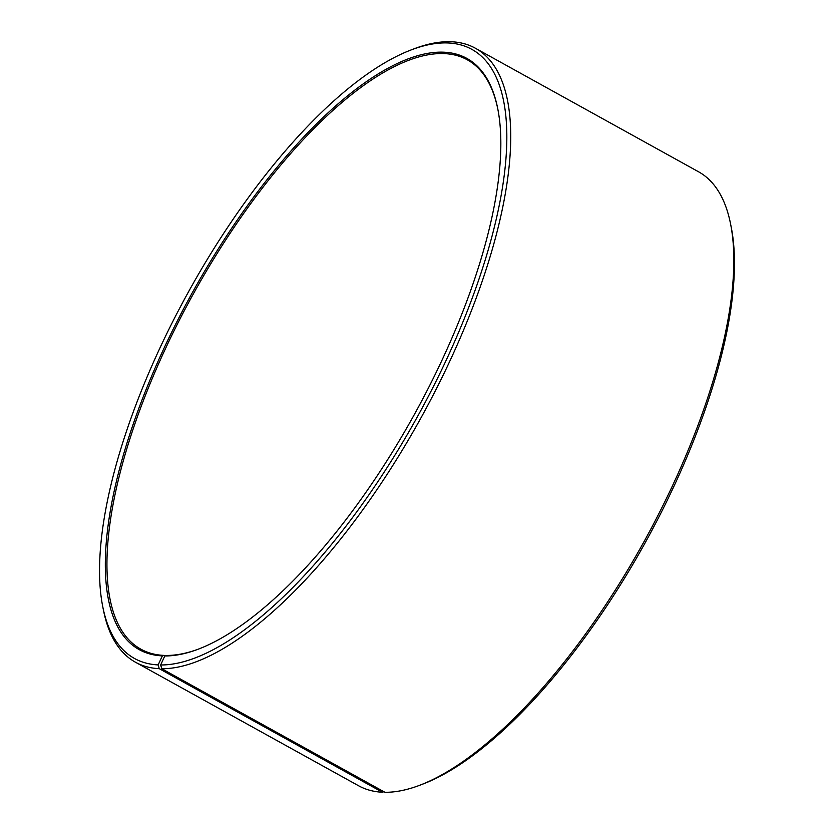 <?xml version="1.0" encoding="UTF-8"?>
<svg xmlns="http://www.w3.org/2000/svg" width="834" height="834" viewBox="0 0 834 834"><rect width="100%" height="100%" fill="white"/><g stroke="black" fill="none" stroke-linecap="round" stroke-linejoin="round"><path stroke-width="1.25" d="M164.788 655.972L163.735 655.388L162.359 655.878L158.147 664.906L159.252 668.68L382.41 792.227L383.869 791.706M162.359 655.878A337.989 126.612 -61 0 1 212.128 258.728A337.989 126.612 -61 0 1 497.658 108.253A337.989 126.612 -61 0 1 413.914 415.29A337.989 126.612 -61 0 1 198.138 649.227A337.989 126.612 -61 0 1 164.798 655.951L166.174 655.451A336.863 126.195 -61 0 0 198.773 648.988M497.783 108.92A336.863 126.195 -61 0 0 467.228 59.756A336.863 126.195 -61 0 0 193.655 293.339A336.863 126.195 -61 0 0 140.883 649.175A336.863 126.195 -61 0 0 163.735 655.388M164.798 655.951L160.66 664.979A348.101 130.396 -61 0 0 463.016 321.736A348.101 130.396 -61 0 0 411.287 49.873A348.101 130.396 -61 0 0 189.068 290.805A348.101 130.396 -61 0 0 102.822 607.016A348.101 130.396 -61 0 0 158.147 664.906M160.66 664.979L161.796 668.743A350.906 131.449 -61 0 0 436.87 387.82A350.906 131.449 -61 0 0 475.39 48.236A350.906 131.449 -61 0 0 414.435 48.674L411.287 49.873M102.822 607.016L103.479 610.321A350.906 131.449 -61 0 0 135.452 662.217A350.906 131.449 -61 0 0 159.252 668.68M161.796 668.743L384.943 792.3A350.906 131.449 -61 0 0 419.565 785.326A350.906 131.449 -61 0 0 643.577 542.444A350.906 131.449 -61 0 0 730.521 223.679A350.906 131.449 -61 0 0 698.548 171.783L475.39 48.236M135.452 662.217L358.61 785.774A350.906 131.449 -61 0 0 382.41 792.227M419.565 785.326L422.713 784.127A348.101 130.396 -61 0 0 644.932 543.205A348.101 130.396 -61 0 0 731.178 226.984L730.521 223.679"/></g></svg>
